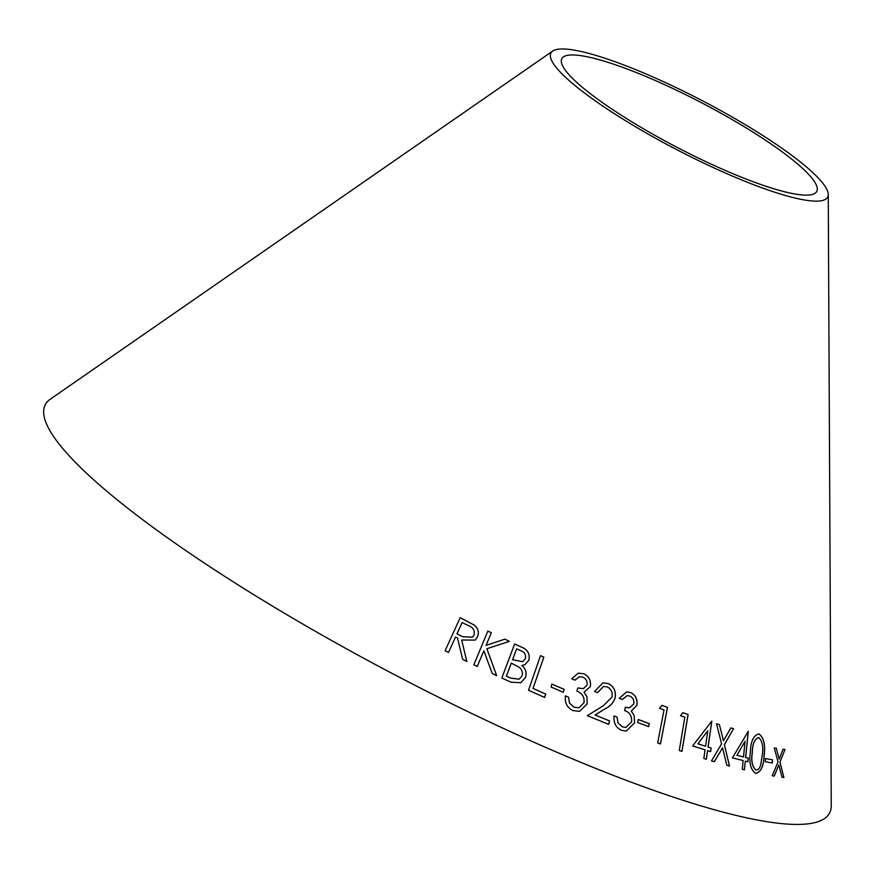 <?xml version="1.0" encoding="UTF-8"?>
<svg xmlns="http://www.w3.org/2000/svg" width="875" height="875" viewBox="0 0 875 875"><rect width="100%" height="100%" fill="white"/><g stroke="black" fill="none" stroke-linecap="round" stroke-linejoin="round"><path stroke-width="1.31" d="M828.253 194.502L831.25 805.645A442.094 78.247 -152.5 0 1 401.319 678.234A442.094 78.247 -152.5 0 1 50.356 399.131L552.683 51.056A156.012 27.606 -152.5 0 1 621.852 64.225A156.012 27.606 -152.5 0 1 828.253 194.502A156.012 27.606 -152.5 0 1 676.539 149.548A156.012 27.606 -152.5 0 1 552.683 51.056M543.845 657.125L540.488 655.648L528.533 690.255L544.622 697.452L545.77 694.105L533.039 688.395L543.845 657.125L540.455 655.659M524.902 664.694L528.806 660.286C530.173 653.855 527.647 649.425 521.259 646.997L514.62 644L501.834 678.027L511.066 682.216L520.789 682.708L525.536 677.469C526.947 672.788 525.722 668.773 521.883 665.438L524.923 664.672L528.839 660.275C530.141 653.866 527.614 649.447 521.227 647.019L521.259 646.997M462.667 659.367L466.856 661.445L461.672 640.03L475.213 640.084L477.455 636.902C479.248 632.417 478.253 628.512 474.458 625.177L460.184 617.684L445.091 650.77L448.503 652.422L455.525 637.033L457.483 637.984L462.667 659.367M496.705 675.686L486.872 648.714L509.447 641.364L504.886 639.155L486.062 645.367L491.334 632.723L487.845 631.094L473.834 664.792L477.312 666.422L483.853 650.716L492.231 673.52L496.705 675.686M551.031 686.984L563.259 692.289L564.189 689.402L551.961 684.086L551.031 686.984M583.975 702.8L578.812 707.798L574.033 707.197L569.527 703.139L568.586 697.2L565.414 695.888C564.627 702.822 567.153 707.722 572.983 710.587L579.578 711.364L587.18 703.861L586.961 696.73L584.084 692.114L590.286 686.678C591.227 680.641 589.061 676.32 583.789 673.717L578.178 673.181L571.67 678.781L574.973 680.148L579.272 676.758L582.783 677.13C586.162 678.694 587.562 681.406 586.994 685.245L583.341 688.647L577.817 687.947L576.866 691.173C582.258 693.153 584.62 697.025 583.975 702.8M608.65 724.336L609.558 720.891L595.12 714.984L605.467 708.564C609.962 706.486 613.167 703.03 615.07 698.217C616.252 691.283 613.988 686.405 608.245 683.572L602.897 682.905L594.508 691.447L597.559 692.65L603.509 686.438L607.184 686.908C611.155 688.898 612.773 692.278 612.03 697.047L603.28 705.786L587.289 715.673L608.65 724.336M631.597 721.886L625.986 727.431L622.464 726.884L618.111 723.034L617.028 717.095L614.009 715.936C613.517 722.991 616.044 727.803 621.6 730.373L626.358 731.073L634.616 722.761L634.178 715.564L631.345 711.08L636.945 705.228C637.623 699.059 635.458 694.816 630.459 692.497L626.577 691.95L619.281 698.294L622.431 699.497L627.091 695.658L629.628 696.008C632.833 697.397 634.233 700.055 633.817 703.97L629.453 707.864L625.362 707.241L624.575 710.544C629.672 712.228 632.013 716.012 631.597 721.886M637.634 722.509L648.659 726.644L649.305 723.636L638.28 719.502L637.634 722.509M667.538 707.394L661.927 705.37L659.509 708.334L664.027 709.953L657.661 742.93L660.494 743.958L667.538 707.394L661.861 705.37M688.111 714.47L682.763 712.666L680.509 715.739L684.819 717.172L679.273 750.477L681.964 751.384L688.111 714.47L682.686 712.677M707.602 750.608L710.642 751.592L711.145 748.016L708.105 747.042L711.823 721.077L692.639 745.948L705.064 749.798L703.828 758.461L706.366 759.27L707.602 750.608L706.289 759.27M755.661 773.413C760.944 772.166 763.777 766.095 764.148 755.223C765.548 744.559 763.798 737.472 758.92 733.961C753.517 735.273 750.652 741.355 750.334 752.194C748.913 762.814 750.684 769.891 755.661 773.413L756.284 773.445M755.573 773.413C760.867 772.155 763.689 766.095 764.061 755.223C765.461 744.559 763.722 737.461 758.833 733.95L758.242 733.917M765.286 761.688L772.319 762.967L772.527 759.828L765.505 758.548L765.286 761.688M726.808 765.253L729.509 766.062L724.413 744.702L733.567 728.689L730.898 727.902L723.439 740.775L719.414 724.587L716.538 723.789L721.591 743.881L711.495 760.889L714.372 761.688L722.575 747.862L726.808 765.253M745.314 761.119L747.906 761.786L748.267 758.188L745.675 757.52L748.278 731.314L732.408 757.87L743.138 760.55L742.273 769.3L744.439 769.858L745.314 761.119L744.362 769.858M781.988 777.241L783.891 777.536L779.986 762.158L784.973 749.547L783.081 749.252L779.166 759.095L776.344 748.256L774.298 747.961L778.028 761.873L772.209 775.786L774.244 776.092L778.827 764.936L781.988 777.241M627.156 69.016A143.719 25.441 -152.5 0 1 817.305 189.033A143.719 25.441 -152.5 0 1 677.545 147.613A143.719 25.441 -152.5 0 1 563.445 56.886A143.719 25.441 -152.5 0 1 627.156 69.016M774.156 776.081L778.827 764.936M783.803 777.525L779.986 762.158M779.898 762.158L784.973 749.547M784.886 749.547L782.994 749.252M776.344 748.256L779.166 759.095M776.256 748.245L774.211 747.95M747.83 761.786L748.267 758.188M748.18 758.188L745.675 757.52M745.587 757.509L748.278 731.314M743.498 756.952L736.881 755.3L745.062 741.278L743.498 756.952L736.958 755.3L745.062 741.278M714.295 761.688L722.575 747.862M729.433 766.062L724.413 744.702M724.336 744.691L733.567 728.689M733.491 728.689L730.822 727.902M719.414 724.587L723.439 740.775M719.337 724.587L716.461 723.789M772.231 762.967L772.527 759.828M772.45 759.828L765.417 758.538M758.833 733.95L758.198 733.917M756 770.033L755.923 770.022C752.194 766.828 750.969 761.042 752.237 752.686C752.358 744.133 754.48 739.08 758.603 737.538L758.691 737.538C762.289 740.808 763.492 746.594 762.311 754.884L760.791 764.378C759.806 768.206 758.209 770.088 756 770.033C752.27 766.773 751.045 760.987 752.325 752.686C752.434 744.133 754.556 739.08 758.691 737.538M710.566 751.592L711.145 748.016M711.069 748.016L708.105 747.042M708.039 747.042L711.823 721.077M705.578 746.233L697.911 743.848L707.798 730.713L705.578 746.233L697.977 743.848L707.798 730.713M681.898 751.384L688.045 714.481M660.428 743.958L667.483 707.394M648.605 726.655L649.305 723.636M649.25 723.647L638.214 719.513M625.986 727.431L622.464 726.884M622.409 726.895L618.111 723.034M618.056 723.045L617.028 717.095M616.984 717.095L613.955 715.947M626.325 731.084L634.616 722.761M634.561 722.772L634.178 715.564M634.123 715.575L631.345 711.08M631.291 711.08L636.945 705.228M636.891 705.228C637.569 699.059 635.403 694.816 630.405 692.508L630.459 692.497M630.405 692.508L626.555 691.95M622.398 699.486L627.091 695.658M629.398 707.864L625.352 707.262M608.595 724.347L609.558 720.891M609.503 720.902L595.12 714.984M595.077 714.995L605.467 708.564M605.413 708.575C609.919 706.486 613.112 703.041 615.016 698.217L615.07 698.217M615.016 698.217C616.197 691.294 613.933 686.416 608.202 683.583L608.245 683.572M608.202 683.583L602.875 682.905M597.527 692.639L603.509 686.438M578.812 707.798L574.033 707.197M573.989 707.208L569.527 703.139M569.483 703.15L568.586 697.2M568.542 697.211L565.37 695.898M579.556 711.364L587.18 703.861M587.136 703.872L586.961 696.73M586.917 696.741L584.041 692.125L590.286 686.678M590.242 686.689C591.183 680.652 589.017 676.331 583.745 673.728L583.789 673.717M583.745 673.728L578.156 673.192M574.941 680.138L579.272 676.758M583.319 688.647L577.817 687.969M563.227 692.3L564.189 689.402M564.145 689.413L551.917 684.097M496.672 675.708L486.872 648.714M509.414 641.386L504.886 639.155M504.853 639.177L486.041 645.389L491.334 632.723L487.823 631.105M477.291 666.444L483.853 650.716M466.834 661.467L461.672 640.03M475.202 640.095L477.455 636.902M477.433 636.923C479.227 632.439 478.231 628.534 474.436 625.198L474.458 625.177M474.436 625.198L460.163 617.706M448.492 652.444L455.525 637.033M472.478 637.142L462.82 636.737L456.969 633.839L462.12 622.562L468.125 625.483C473.102 627.277 475.037 630.503 473.933 635.152L472.489 637.131L462.842 636.716L456.991 633.817L462.12 622.562M520.767 682.719L525.503 677.48C526.903 672.798 525.689 668.784 521.85 665.448L521.883 665.438M521.227 647.019L514.587 644.011M522.659 661.719L512.542 659.728L516.633 648.834L520.548 650.584C524.552 652.061 526.17 654.762 525.383 658.667L522.659 661.719L512.575 659.706L516.666 648.812M519.072 679.219L510.508 678.092L506.352 676.2L511.252 663.152L518.973 667.133C521.981 669.473 523.009 672.405 522.058 675.927L519.105 679.197L510.541 678.07L506.384 676.178L511.284 663.141M544.589 697.462L545.737 694.116L533.006 688.406L543.812 657.136"/></g></svg>
